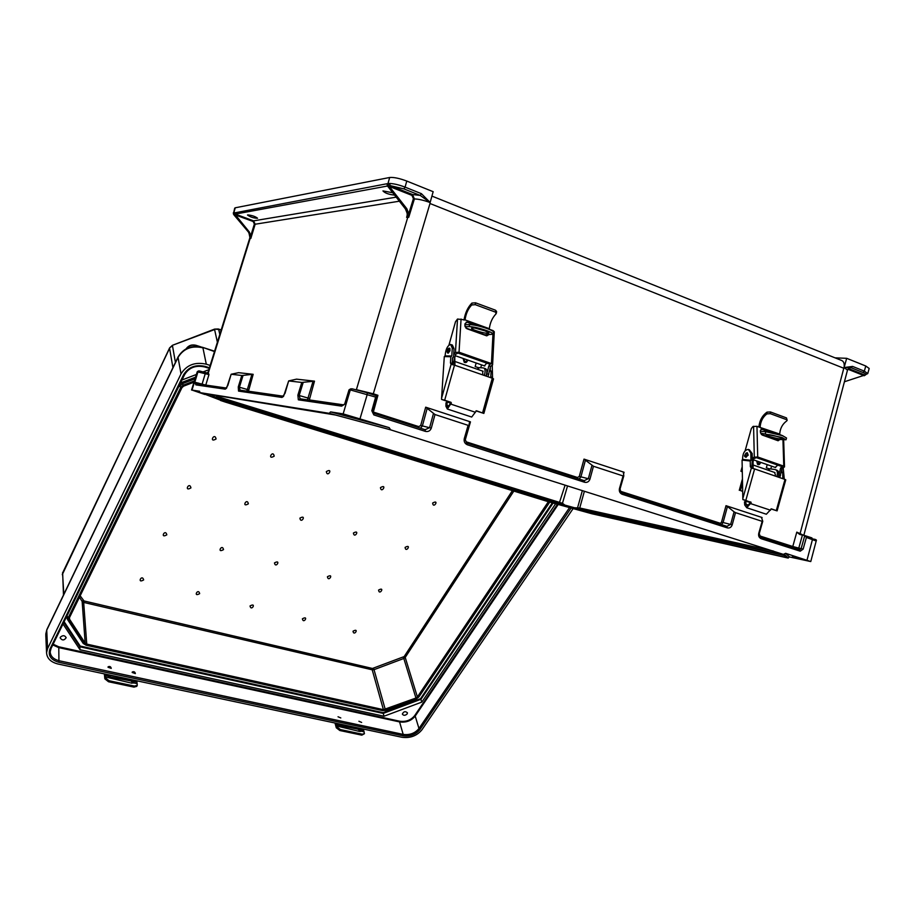 <?xml version="1.0" encoding="UTF-8"?>
<svg xmlns="http://www.w3.org/2000/svg" width="915" height="915" viewBox="0 0 915 915"><rect width="100%" height="100%" fill="white"/><g stroke="black" fill="none" stroke-linecap="round" stroke-linejoin="round"><path stroke-width="1.37" d="M226.154 400.953L225.433 402.097L220.526 400.473L221.968 399.558L547.296 500.173L546.449 501.134L225.433 402.097L552.157 502.804L591.982 513.784L787.849 558.001L592.188 513.761L587.316 512.503L587.407 511.302L580.167 509.312L784.601 555.039M433.435 413.626L429.604 427.671L425.12 429.707L425.384 431.377C428.254 431.96 430.233 430.874 431.308 428.117L435.002 414.529L425.692 407.186L470.459 421.872L469.532 421.941L469.04 425.258L468.114 425.338L464.26 438.708C463.756 441.613 464.809 443.649 467.439 444.816L465.037 439.154M762.687 521.401L759.198 533.594L761.177 538.706C759.073 537.734 758.249 535.95 758.741 533.365L762.172 521.344L735.523 512.652L732.206 524.833C731.279 527.315 729.655 528.332 727.333 527.886L622.223 494.294C619.867 493.231 618.952 491.332 619.444 488.587L623.081 475.937L593.458 466.261L584.01 459.113L624.076 472.254L623.573 474.016M762.172 521.344L762.744 521.195L761.497 517.57L762.081 517.513L726.007 505.686L727.448 506.498L723.079 522.545L721.535 524.615M786.065 555.943L587.407 511.302M804.777 560.083L792.504 556.457L804.777 560.083M789.508 556.949L810.759 561.558L785.619 553.323L789.508 556.949L787.849 558.001M803.976 534.783L847.496 370.118L844.099 367.556L852.597 366.423L864.343 371.135L865.773 366.011L846.684 358.314L835.063 357.856M865.773 366.011L869.181 368.471L867.82 373.343M846.684 358.314L844.099 367.556M431.937 196.096L840.839 360.167C843.824 361.036 844.842 363.747 843.893 368.299L429.993 203.507L430.142 202.467L421.415 193.683L420.225 195.421L430.13 202.501M844.076 367.647L843.893 368.299M435.002 414.529L468.114 425.338M389.172 427.648L330.544 411.899L343.148 413.889L389.172 427.648L390.636 429.844L329.251 413.328L335.508 415.021L203.267 393.324M390.785 429.89L784.144 554.616L390.636 429.844M783.698 554.216L785.619 553.323M804.765 535.572L802.409 535.092L798.784 548.108L801.128 548.611L799.699 549.64L800.236 551.196L803.141 549.126L801.128 548.611L804.777 535.572L806.389 537.46L803.141 549.126M759.324 535.778L792.779 546.507L796.793 532.141L799.687 534.44L802.409 535.092M864.995 375.001L844.419 381.761M864.149 375.768L864.606 374.967C866.86 374.727 866.311 373.892 862.959 372.462L851.225 367.761L844.087 367.59M864.103 375.676L847.908 369.225M623.081 475.937L623.813 475.869L623.344 472.312L624.076 472.254M726.922 526.342L730.65 524.421L734.082 511.828L727.448 506.498M734.082 511.828L735.523 512.652M862.959 372.462L864.343 371.135L867.763 373.583L864.778 375.013L848.708 368.619L848.022 369.271M796.793 532.141L803.896 535.389M810.782 561.501L816.191 540.994L806.389 537.46M792.756 547.422L792.779 546.507L798.784 548.108L797.971 549.091M619.444 488.587L622.223 494.294M760.091 536.842L758.741 533.365M727.333 527.886L726.83 526.319L621.903 492.716M719.865 524.078L721.535 522.133L726.007 505.686M852.597 366.423L848.708 368.619M865.716 374.761L864.835 375.367M221.968 399.558L215.951 397.087M546.449 501.134L552.145 502.793L552.225 501.614L547.296 500.173M552.225 501.614L564.818 505.08L562.462 503.284L219.371 397.133L217.255 396.435L217.495 395.646M552.157 502.804L220.526 400.473M329.183 413.317L199.813 392.592L199.642 391.265L192.001 390.065L204.777 394.468M564.944 505.114L574.551 507.768M584.388 491.252L579.733 507.997L574.631 507.779L580.167 509.312M250.058 237.122L208.094 372.108L208.963 374.612L197.217 371.776L191.544 390.042M246.856 391.14L251.922 374.384L253.181 374.315L238.586 372.679L231.152 374.235L227.835 385.467L225.239 389.161L195.901 384.883L194.792 382.218L205.772 385.078L226.497 388.051M283.295 396.378L240.176 390.179L238.529 391.094L281.957 397.43L285.011 393.359L288.671 380.903L296.54 379.153L314.497 381.155L301.79 382.447L297.878 395.143L298.336 399.821L341.592 406.134L344.417 404.178M376.34 395.738L377.929 395.303L373.309 393.793L356.164 389.607M394.582 195.112C388.772 194.495 384.906 193.099 382.95 190.915L392.707 192.733M247.782 214.888L247.496 215.036C250.436 217.118 253.775 218.182 257.55 218.239C255.445 216.512 252.185 215.391 247.782 214.888M207.419 393.999L330.692 413.832M347.551 415.284L362.82 419.928C362.649 420.477 345.996 415.582 346.876 415.25L347.551 415.284M421.415 193.683L405.071 187.129L406.775 181.056C399.455 178.322 393.747 177.133 389.676 177.487L235.247 207.797L233.714 213.046L386.976 183.743L387.514 186.019L389.332 186.443L406.843 208.757L405.414 208.929L407.289 213.607L407.015 216.26M406.775 181.056L433.161 191.692L430.142 202.467M288.763 380.937L301.79 382.447M238.529 391.094L238.277 386.908L241.8 375.482L231.221 374.258M330.544 411.899L329.251 413.328M360.098 418.429L367.27 394.365L367.064 392.707L352.218 388.829L350.296 389.916L375.642 397.099L376.877 395.909L367.155 392.741M389.332 186.443L411.944 195.375L413.408 198.669L408.753 213.744L406.843 208.757M405.414 208.929L387.514 186.019L235.281 214.087L253.558 220.847L255.159 224.221L399.363 201.208M389.447 186.408L390.27 185.642L403.892 188.89L405.071 187.129C399.054 184.841 393.862 183.618 389.481 183.446L387.503 184.292M407.221 215.334L406.603 217.37L408.731 217.312L414.392 198.921C418.727 199.081 423.965 200.294 430.119 202.57M350.662 388.841L349.015 389.882L350.296 389.916L343.148 413.889M356.393 389.664L407.793 217.21L406.26 208.803M406.603 217.37L406.958 216.443M408.753 213.744L408.731 217.312M425.692 407.186L420.694 425.521L418.727 426.607L372.668 411.83M413.408 198.669L414.392 198.921L412.528 194.529L390.27 185.642L389.481 183.446M343.045 404.968L300.131 398.803L299.171 395.486L303.22 382.367M313.067 381.235L307.463 399.855M591.959 465.403L588.345 478.682L584.205 480.65L467.222 443.192M579.184 479.037L580.899 476.875L585.497 459.959M420.465 428.22L422.375 425.967L427.248 408.079M418.727 426.607L418.601 427.625M373.377 413.123L372.737 411.132L373.823 414.895L425.384 431.377M376.969 396.046L372.737 411.132L371.81 410.744L373.823 414.895M467.439 444.816L584.605 482.262L584.205 480.65M577.422 478.476L577.502 477.493L466.33 441.865L465.278 439.841L470.459 421.872M281.957 397.43L283.536 396.401M309.281 400.118L314.497 381.155M343.571 404.99L345.664 403.458L349.816 389.859L351.692 388.761M343.502 405.036L341.592 406.134M300.131 398.803L298.336 399.821M248.434 391.368L253.181 374.315M411.944 195.375L412.528 194.529L420.225 195.421L403.892 188.89M388.189 184.19L388.852 185.894M199.539 392.158L195.25 391.14L201.849 393.37M201.906 393.381L202.547 393.576M209.798 394.376L215.46 397.076L217.255 396.435M233.314 212.875L233.988 214.922L248.457 232.078L249.28 231.918L233.885 213.012M249.28 231.918L250.859 235.544L254.37 224.026L255.159 224.221L250.836 238.415L249.669 238.735L250.07 235.921L248.457 232.078M254.37 224.026L253.169 221.499L234.812 214.773M241.8 375.482L243.058 375.402L239.41 387.217L240.062 390.156M251.922 374.384L243.058 375.402M233.497 213.103L233.657 214.487M233.417 213.893L234.709 208.105M249.669 238.735L249.864 238.094M250.836 238.415L250.859 235.544M205.772 385.078L208.963 374.612L207.145 373L208.563 372.153L250.115 238.506L248.766 231.998M210.496 395.177L209.649 394.388M208.403 372.062L206.95 372.92M207.145 373L199.493 370.964L197.972 371.799L194.792 382.218L197.308 384.003M226.451 388.212L197.434 384.037L195.901 384.883M226.543 388.212L225.239 389.161M233.371 212.738L233.405 213.572M383.419 709.674L86.753 644.103L83.665 602.413L372.211 669.814L383.419 709.674L415.948 698.031L403.824 658.48L374.018 669.666L385.272 709.502M548.337 501.752L417.389 696.956L415.948 698.031M45.796 635.227L46.562 652.681C46.928 658.377 50.782 662.163 58.102 664.038L401.937 737.273C410.24 738.348 416.897 735.854 421.918 729.815L573.362 508.237M46.562 652.681L47.569 648.575L181.021 373.892L178.048 357.376L46.734 630.138L47.569 648.575M210.164 365.428L206.298 364.193C195.055 361.7 186.637 364.936 181.021 373.892M108.016 667.252L111.23 668.373C110.829 666.6 109.777 666.086 108.096 666.841L108.016 667.252M132.183 672.456L135.351 673.589C134.963 671.827 133.933 671.301 132.263 672.033L132.183 672.456M338.035 716.777L340.803 717.943L338.035 716.777M358.897 721.26L361.631 722.438L358.897 721.26M553.644 502.232L421.003 699.266L383.179 713.414L79.788 646.756L79.994 649.73L383.968 716.239L421.872 702.068L556.137 503.01M79.994 649.73L63.021 624.03M208.837 369.694L203.222 371.845M196.382 374.475L181.982 380M556.377 502.655L557.052 501.649M407.152 713.963C405.128 715.69 403.526 715.736 402.348 714.077C403.641 711.413 405.334 710.989 407.438 712.831L407.152 713.963M60.356 637.206L60.173 637.938C62.163 640.649 64.164 640.569 66.166 637.709C64.782 635.227 62.849 635.067 60.356 637.206M250.024 605.97C251.259 611.872 256.841 602.047 250.024 605.97M274.477 562.919C275.644 569.084 281.454 558.871 274.477 562.919M299.891 518.153C300.989 524.604 307.028 513.99 299.891 518.153M326.335 471.58C333.643 467.291 327.364 478.339 326.335 471.58M353.419 533.033C354.311 539.312 360.487 528.95 353.419 533.033M327.421 576.736C328.394 582.741 334.33 572.779 327.421 576.736M302.396 618.803C303.437 624.556 309.144 614.96 302.396 618.803M378.57 590.083C379.348 595.951 385.409 586.206 378.57 590.083M353.03 631.213C353.865 636.829 359.709 627.438 353.03 631.213M405.105 547.387C405.791 553.518 412.093 543.396 405.105 547.387M380.457 487.592C387.685 483.394 381.258 494.169 380.457 487.592M432.658 503.033C439.806 498.927 433.275 509.438 432.658 503.033M248.354 503.833C241.137 508.077 247.027 497.2 248.354 503.833M223.523 549.618C216.478 553.747 222.139 543.293 223.523 549.618M199.664 593.629C192.779 597.632 198.212 587.59 199.664 593.629M166.827 534.817C159.702 539.026 165.203 528.321 166.827 534.817M143.655 579.916C136.701 583.999 141.974 573.705 143.655 579.916M190.949 487.878C183.652 492.224 189.382 481.061 190.949 487.878M274.191 456.162C272.933 449.219 266.803 460.542 274.191 456.162M216.077 438.971C214.567 431.823 208.609 443.455 216.077 438.971M383.968 716.239L383.122 712.682L420.568 698.671L421.872 702.068M180.221 383.625L182.348 382.241L182.588 383.591L195.032 378.81M207.934 372.428L206.779 372.874M195.536 377.186L182.348 382.241M193.991 382.173L183.652 386.141L181.971 387.605L69.471 617.659L69.574 619.249L85.187 643.131L86.753 644.103M63.787 622.475L79.788 646.756L80.177 646.047L64.153 621.72M104.939 674.012L105.351 677.798L108.988 680.703L108.496 681.744L104.859 678.838L104.344 673.886M108.908 677.66L108.553 676.094L110.578 675.533L131.36 679.959L133.544 681.4L133.727 682.682L131.783 683.185L105.225 676.871M108.416 676.677L130.845 680.909L133.304 683.082M136.838 680.817L137.261 685.324L134.459 686.078L108.988 680.703M137.261 685.324L136.758 686.364L133.967 687.119L108.496 681.744M759.439 427.214L779.706 434.053C780.129 428.483 782.394 424.171 786.5 421.106L787.14 420.408L786.477 417.903L787.152 420.225M760.136 426.962C760.582 421.358 762.847 417 766.93 413.889L767.01 412.139L770.396 411.956L786.477 417.903M770.396 411.956L770.327 413.672L766.93 413.889M770.327 413.672L786.408 419.608M758.878 427.008C759.576 420.511 762.287 415.547 767.01 412.139M770.785 469.006L771.574 466.147M775.165 467.405L777.807 465.14M778.402 477.15L780.587 467.931L781.982 468.423L779.797 477.63M783.011 478.751L782.828 477.939L784.407 479.231M781.364 471.431L782.668 472.666L782.828 477.939M750.369 466.707L750.243 461L742.065 460.073L742.831 498.549L751.329 468.125L750.369 466.707L751.798 467.199L752.427 458.083L753.857 458.587L751.501 468.148M765.603 513.978L766.358 514.23L771.356 508.854L777.11 510.879L770.979 508.946M751.329 468.125L754.612 468.926L745.839 500.356L751.169 502.724L745.759 501.168L746.011 504.302L747.223 505.949L749.705 503.513L749.717 501.866L742.889 499.601L742.831 498.549M776.32 510.501L784.99 479.437L754.612 468.926M784.99 479.437L785.768 479.837L777.11 510.856M751.169 502.724L746.754 507.756L744.73 505.011L744.49 501.878L745.759 501.168M783.206 467.84L784.224 478.419M781.948 471.5L781.868 468.983M742.065 460.073L750.472 460.645L742.42 459.73M742.545 459.753L742.717 457.02C743.22 452.41 745.096 449.871 748.356 449.391L750.78 453.039L750.94 460.325L750.243 461M749.293 449.723L752.199 453.543L752.313 458.655M745.714 457.145L748.207 455.19L747.372 452.788M745.085 450.912L751.329 428.54L752.942 426.504L756.968 426.31L757.712 456.997L783.778 466.147L782.954 439.966M757.712 456.997L754.303 457.168L753.583 426.264M752.427 458.083L754.303 457.168M782.394 466.741L756.476 457.66L753.857 458.587M780.587 467.931L782.417 467.073M783.778 466.147L784.521 466.925L781.982 468.423M779.671 439.669L778.105 440.756L762.138 435.002L760.388 432.189L760.354 430.542L761.92 428.929L773.061 432.967M756.968 426.31L759.713 427.316M782.817 435.769L780.118 434.705M770.67 432.463L761.063 428.986M777.681 440.595L778.345 439.543M745.839 500.356L742.889 499.601M768.257 470.253L768.703 468.663L766.335 467.84L767.227 464.637M742.694 491.252L740.429 490.497L742.523 483.006M756.671 460.943L757.551 464.397L758.158 464.465L757.197 461.126M760.365 431.274L765.809 431.731L782.508 435.654L786.523 437.999L786.077 439.6M761.257 434.373L774.696 439.211L786.019 439.795L782.005 437.462L760.559 433.115M742.694 491.481L740.429 490.497M739.274 490.326L742.442 478.968M778.31 436.821L770.739 434.922M742.305 471.865L740.944 471.259L742.202 466.764M779.534 437.233C773.003 435.163 768.589 434.316 766.29 434.705C764.906 435.734 781.604 440.058 782.268 438.834L779.534 437.233M742.294 471.362L740.944 471.259M751.638 468.171L752.336 465.952M775.909 469.83L776.366 469.99C778.516 470.596 779.237 472.586 778.539 475.96L778.15 477.07M768.703 468.663L774.959 469.498C777.121 470.116 777.842 472.106 777.144 475.468L776.755 476.578M774.49 472.415L775.44 474.828L774.902 475.949M753.091 462.292L753.137 468.491M335.828 723.193L336.846 726.83L340.391 729.564L339.854 730.525L336.297 727.791L335.004 723.022M339.728 726.624L339.236 724.932L340.735 724.531L358.669 728.351L360.727 729.701L361.013 731.131L359.595 731.462L336.56 725.95M339.11 725.458L358.108 729.221L360.544 731.462M363.358 729.061L364.422 733.681L362.363 734.207L340.391 729.564M364.387 733.739L361.814 735.157L339.854 730.525M448.91 345.229L455.498 321.748L457.511 319.038L465.049 319.895L489.319 328.702C490.131 322.618 492.35 317.699 495.987 313.937L495.45 310.185L496.593 311.443L496.422 313.124M465.049 319.895C465.895 313.776 468.103 308.801 471.694 304.981L471.9 303.082L475.491 302.796L495.45 310.185M475.491 302.796L475.285 304.672L471.694 304.981M475.285 304.672L495.255 312.049M464.019 320.09C465.14 312.964 467.771 307.303 471.9 303.082M480.718 367.83L481.542 364.879M484.39 365.874L486.769 363.141M486.265 376.134L488.827 365.897L490.554 366.503L487.992 376.728M490.875 377.723L490.783 376.866L492.522 377.46L492.602 378.33M489.8 369.832L491.081 371.147L490.783 376.866M450.432 362.889L450.821 356.724L444.29 356.575L441.568 398.277L451.084 364.342L450.432 362.889L452.216 363.507L452.57 357.742L453.52 357.044L453.84 353.659L455.613 354.277L452.982 364.685M471.099 416.851L471.694 417.046L476.441 410.778L483.852 413.42L475.972 410.869M450.374 403.035L447.08 401.937L447.012 405.322L447.847 406.992L450.077 404.098L450.054 402.245L441.545 399.409L441.568 398.277M451.53 363.278L451.095 364.342L454.503 365.142L444.679 400.221L451.004 402.325L451.335 403.092L447.321 409.005L445.914 406.226L445.982 402.84L447.08 401.937M482.594 412.825L492.293 378.215L454.503 365.142M492.293 378.215L493.54 378.856L483.863 413.397M492.259 365.291L492.522 377.46M490.268 369.843L490.406 367.121M444.29 356.575L451.061 356.358L444.759 356.232M445.01 356.232L445.411 353.316C446.211 348.26 447.961 345.31 450.626 344.44L452.273 348.135L451.781 356.015L450.821 356.724M451.358 344.692L452.387 345.058L454.046 348.752L453.691 354.299M448.396 348.546L449.185 348.123L449.642 350.628L448.121 353.224L450.008 350.742L449.871 348.375M452.445 359.744L452.994 357.388M461.069 319.015L459.033 352.218L491.447 363.587L492.956 334.181C493.185 333.449 491.046 332.225 486.528 330.544C479.357 328.096 473.547 326.781 469.109 326.609L465.026 326.678M459.033 352.218L455.441 352.469L457.511 319.038M453.84 353.659L455.441 352.469M488.827 365.897L490.223 364.353L458.015 353.076L455.613 354.277M491.447 363.587L492.602 364.799L490.554 366.503M488.782 334.638L486.757 335.862L466.833 328.702L464.877 325.557L464.98 323.773L467.085 322.114L476.498 325.511M488.907 333.037L484.515 330.578C477.767 328.371 473.467 327.559 471.614 328.153C470.253 329.549 488.313 334.707 488.896 333.083L488.919 332.969M493.105 331.413L493.139 330.647L489.8 329.434M493.139 330.647L494.294 331.768L492.613 364.605M474.096 325.054L467.085 322.114M486.723 335.862L487.706 334.65M444.679 400.221L441.545 399.409M477.596 369.351L478.088 367.578L475.16 366.56L476.166 363.003M463.07 358.428L464.271 362.34L465.117 362.443M464.934 324.699L469.67 324.608C474.107 324.768 479.918 326.083 487.1 328.542C491.607 330.224 493.745 331.447 493.494 332.237L492.979 334.055M486.037 331.161L475.022 328.096M492.933 334.227L484.092 334.913M453.165 364.73L454.023 361.231M484.115 368.185L485.087 368.528C486.814 368.974 487.249 371.055 486.391 374.784L485.979 376.031M478.088 367.578L483.36 367.922C485.087 368.368 485.522 370.461 484.664 374.189L484.252 375.436M482.731 371.135L482.788 374.921M454.778 357.925L454.949 365.302M800.442 534.635L800.19 533.251L843.767 368.379M373.309 393.793L429.993 203.507M373.103 412.894L377.929 395.303M584.01 459.113L579.287 476.452L577.502 477.493M620.221 491.195L719.911 523.151M762.081 517.513L761.806 518.496M584.605 482.262C587.178 482.777 588.963 481.725 589.958 479.117L593.458 466.261M375.642 397.099L371.81 410.744M807.019 560.094L812.474 539.438L811.925 537.906L804.937 535.618M800.236 551.196L761.177 538.706M760.765 537.185L799.699 549.64M580.041 509.278L579.733 507.997L773.415 551.047M623.767 475.96L620.073 488.839L623.79 475.914M721.535 522.133L732.206 524.833M787.426 557.612L786.465 556.743M591.582 512.377L592.188 513.761M784.452 555.622L785.104 557.281M620.073 488.873L620.679 491.927M784.578 555.016L580.339 509.346M218.319 398.174L559.362 503.582M565.104 485.144L559.134 503.502L218.662 398.265L219.714 396.001M582.352 490.6L577.662 507.47M562.462 503.284L567.552 485.922M199.813 392.592L202.284 393.53M283.433 396.218L248.503 391.208M343.56 404.842L309.35 399.935M396.172 197.148L253.558 220.847L253.169 221.499M389.676 177.487L387.777 184.235L388.097 185.917M199.138 370.907L197.686 371.765L192.001 390.065M425.12 429.707L373.686 413.237M589.958 479.117L579.287 476.452M431.308 428.117L420.694 425.521M465.072 439.051L469.029 425.315L465.072 439.051M309.19 398.368L297.878 395.143M464.26 438.708L465.072 439.063M387.32 185.448L386.976 183.743M234.903 214.75L234.457 212.406M238.277 386.908L248.411 389.801M202.112 384.106L205.589 372.531M515.362 488.747L514.688 489.765M514.505 490.051L513.841 491.081M513.807 491.115L405.219 657.428L417.389 696.956M373.549 668.385L374.018 669.666L372.211 669.814L372.462 668.465L404.178 656.57L512.377 490.68M404.178 656.57L405.219 657.428L403.824 658.48L403.343 657.199M571.36 507.665L420.042 729.404C415.742 734.585 410.046 736.712 402.943 735.797L58.949 662.323L58.766 646.802L53.184 644.229M209.444 367.761L205.2 366.412C195.604 364.284 188.399 367.052 183.606 374.693L49.948 649.101C47.786 655.506 50.782 659.921 58.949 662.323M49.948 649.101L50.954 648.804L50.199 651.835C50.497 656.318 53.527 659.303 59.292 660.79L403.183 734.402L399.569 721.912L58.594 647.568L52.841 644.938M58.766 646.802L399.695 721.226C405.928 722.061 410.926 720.185 414.678 715.621L557.921 503.559M558.161 503.204L558.836 502.209M558.676 503.788L415.204 716.068L418.967 728.512L569.805 507.219M559.591 502.438L558.916 503.444M372.462 668.465L83.997 600.949L80.165 595.791M512.4 490.634L513.075 489.605M513.258 489.331L513.921 488.301M402.943 735.797L403.183 734.402C409.748 735.248 415.01 733.281 418.967 728.512L420.042 729.404M414.678 715.621L415.204 716.068C411.293 720.837 406.077 722.781 399.569 721.912L399.695 721.226M554.559 500.882L553.884 501.889M80.177 646.047L383.122 712.682M420.568 698.671L552.889 502.003M553.129 501.649L553.804 500.642M86.033 645.201L84.169 643.519L68.534 619.638L68.408 617.419L180.827 387.251L183.183 385.204L194.38 380.903M86.365 644.881L382.962 710.349L385.57 710.12L416.234 698.648L418.247 697.15L549.24 501.992M418.887 696.647L418.247 697.15M83.997 600.949L83.665 602.413L82.144 601.43L85.187 643.131M46.848 629.589L45.75 634.221L46.848 629.589L178.093 356.907C183.606 348.032 191.75 344.841 202.535 347.323L214.476 351.554M178.093 356.907L178.048 357.376C183.56 348.501 191.853 345.321 202.924 347.814L206.298 364.193M217.381 342.221L214.59 329.56L172.523 345.275L214.556 329.114L218.319 328.988L221.098 330.246M214.59 329.103L218.685 329.446L219.806 334.433M199.699 346.636L196.176 345.504L196.348 346.35M205.2 366.412L204.56 366.732M69.574 619.249L69.471 617.671M79.468 597.232L82.144 601.43L83.082 600.366M179.397 385.295L67.23 615.418M68.408 617.419L67.287 616.436L66.978 617.728L67.561 619.546L68.534 619.638M63.81 594.338L62.552 573.053L169.572 348.329L172.935 367.636M50.199 651.835L50.817 648.975M62.277 574.654L169.618 347.894L172.478 345.756L175.428 362.432M183.606 374.693L184.624 374.578L51 648.575M209.249 368.379L204.72 366.949C195.741 364.994 189.039 367.533 184.624 374.578L184.647 374.384M183.183 385.204L182.588 383.591L179.569 386.222L180.827 387.251M83.105 643.154L84.169 643.519M195.856 345.401L196.176 345.504C192.024 344.486 188.719 345.573 186.248 348.741M108.553 676.094L105.053 675.339M136.987 682.133L133.544 681.4M137.193 683.654L133.579 682.887M133.967 687.119L134.459 686.078M104.859 678.838L105.351 677.798M110.578 675.533L110.063 676.494M131.36 679.959L130.845 680.909M745.771 453.337L747.086 452.708L747.91 455.098L745.817 457.157L744.867 455.75M747.132 454.904C746.297 449.036 743.163 460.256 747.132 454.904M779.134 475.057L780.529 475.548M782.668 472.666L781.147 472.483M770.521 510.215L750.895 503.707M748.779 505.217L746.011 504.302M752.199 453.543L750.78 453.039M742.763 459.399L750.94 460.325M781.261 471.957L782.302 472.083M751.764 465.575L752.37 465.781M749.694 501.855L750.883 502.038M761.291 428.895L761.989 428.952M765.306 433.527L765.809 431.731M742.237 468.48L741.459 471.259M769.469 468.846L769.012 470.516M760.605 462.315L757.551 464.397M757.94 461.389L757.78 461.812C758.272 464.477 759.176 464.637 760.514 462.292M339.156 725.115L336.137 724.474M363.69 730.33L360.727 729.701M364.136 731.794L361.002 731.154M361.814 735.157L362.363 734.207M336.297 727.791L336.846 726.83M340.735 724.531L340.174 725.412M358.669 728.351L358.108 729.221M448.178 353.224L447.138 352.172M448.83 350.434C448.67 344.154 445.159 356.667 448.83 350.434M487.043 373.778L488.77 374.384M491.081 371.147L489.514 371.09M475.445 412.288L451.026 404.178M449.174 406.043L447.012 405.322M454.046 348.752L452.273 348.135M445.239 355.889L451.781 356.015M489.662 370.461L490.68 370.495M452.319 361.745L453.783 362.249M451.335 403.092L450.386 403.012M466.17 322.183L467.222 322.16M469.109 326.609L469.67 324.608M465.769 327.959L484.39 334.673M478.9 367.773L478.373 369.626M467.691 360.041L464.751 362.351L463.47 358.566M464.248 358.84L464.054 359.309C464.74 362.317 465.872 362.534 467.439 359.95M848.434 368.539L849.703 368.322L847.564 369.889M784.258 554.296L788.33 558.013M587.304 512.491L785.013 557.246L786.763 557.521L786.408 556.686M759.244 533.571L762.744 521.344M812.749 538.992C815.814 539.29 816.969 539.93 816.214 540.914M349.015 389.882L344.863 403.446M288.671 380.903L283.558 396.367M198.292 383.03L197.983 384.117M225.433 402.097L202.009 393.13M208.094 372.108L207.293 372.954M198.418 370.964L197.217 371.776M231.152 374.235L226.565 388.189M66.886 616.241L67.561 619.546L83.208 643.417L86.067 645.212L382.584 710.623L385.707 710.36L416.359 698.888L418.853 697.001L549.721 502.129M218.468 329.045L221.201 329.949M202.707 347.38L214.579 351.223M63.478 595.036L62.643 572.561M169.618 347.894L172.478 345.287M186.111 348.821C188.501 345.458 191.807 344.292 196.027 345.31M196.096 345.332L200.831 346.865M747.086 452.708C744.238 455.041 743.815 456.516 745.817 457.157L746.171 457.283M753.594 459.868L775.68 467.588M766.358 514.23L746.754 507.756M784.51 466.73L783.663 440.024M749.717 501.866L750.906 502.049M775.005 472.598L753.869 465.255M760.72 462.361C759.77 464.42 758.912 465.117 758.146 464.465M455.281 355.706L484.801 366.011M447.778 353.087C446.52 351.005 446.989 349.358 449.185 348.123M471.694 417.046L447.321 409.005M483.143 371.273L455.796 361.78M467.759 360.064C466.959 362.226 465.964 362.981 464.751 362.351L464.271 362.34"/></g></svg>
